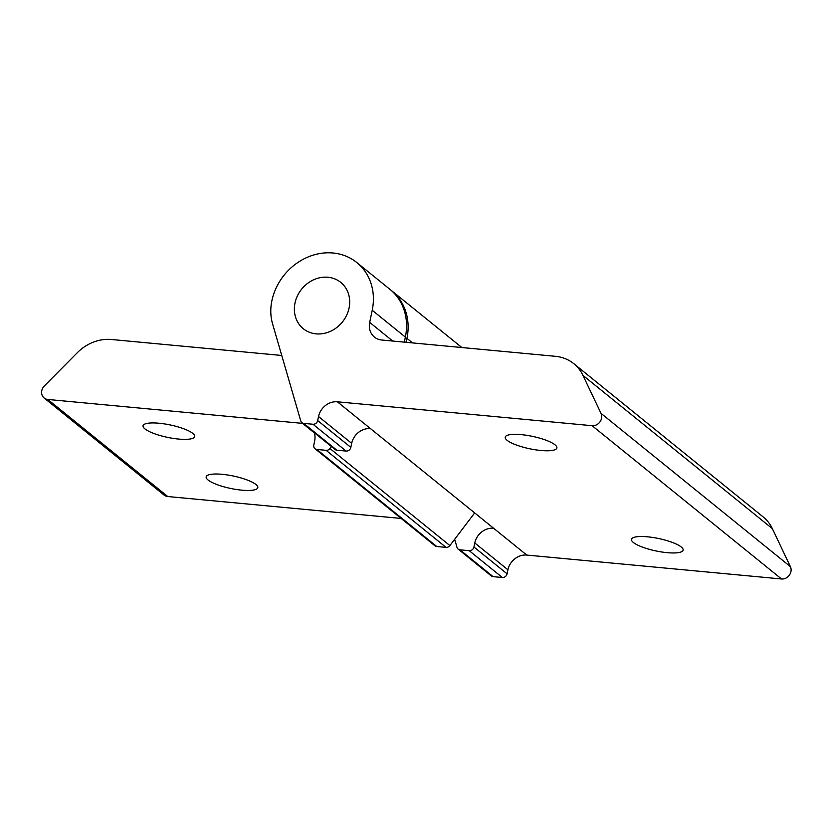 <?xml version="1.0" encoding="UTF-8"?>
<svg xmlns="http://www.w3.org/2000/svg" width="832" height="832" viewBox="0 0 832 832"><rect width="100%" height="100%" fill="white"/><g stroke="black" fill="none" stroke-linecap="round" stroke-linejoin="round"><path stroke-width="1.25" d="M681.242 546.988A26.385 6.354 11.8 0 1 683.134 550.139A26.385 6.354 11.8 0 1 661.658 551.98A26.385 6.354 11.8 0 1 633.381 542.495A26.385 6.354 11.8 0 1 631.488 539.344A26.385 6.354 11.8 0 1 652.964 537.493A26.385 6.354 11.8 0 1 681.242 546.988M554.986 444.808A26.385 6.354 11.8 0 1 556.868 447.949A26.385 6.354 11.8 0 1 535.392 449.8A26.385 6.354 11.8 0 1 507.114 440.315A26.385 6.354 11.8 0 1 505.222 437.164A26.385 6.354 11.8 0 1 526.698 435.313A26.385 6.354 11.8 0 1 554.986 444.808M337.355 401.804L592.124 425.703L781.518 578.978A8.507 7.478 -51 0 0 789.36 575.162A8.507 7.478 -51 0 0 790.4 566.623L601.006 413.348L582.962 375.388A42.546 37.398 129 0 0 573.778 363.667A42.546 37.398 129 0 0 555.454 356.314L381.742 340.018A17.025 14.955 -51 0 1 374.421 337.074A17.025 14.955 -51 0 1 369.689 322.39L372.216 310.263A55.318 48.61 -51 0 0 356.834 262.558A55.318 48.61 -51 0 0 306.582 257.629A55.318 48.61 -51 0 0 271.856 300.851A49.972 43.909 -51 0 0 272.563 323.835L300.758 420.93A4.254 3.744 129 0 0 303.711 423.374L312.988 424.247L346.122 451.069A4.254 3.744 -51 0 0 350.834 447.387L351.676 443.342A17.025 14.955 129 0 1 370.5 428.626L337.355 401.804A17.025 14.955 -51 0 0 318.531 416.52L351.676 443.342M474.781 542.974L507.926 569.795A17.025 14.955 129 0 1 526.75 555.069L493.605 528.247A17.025 14.955 -51 0 0 474.781 542.974L473.938 547.009A4.254 3.744 129 0 1 469.227 550.69L459.961 549.817A4.254 3.744 129 0 1 457.007 547.373L454.657 539.292M458.13 549.089L491.275 575.91A4.254 3.744 -51 0 0 493.106 576.649L459.961 549.817M469.227 550.69L502.372 577.512L493.106 576.649M301.881 422.635L335.026 449.457A4.254 3.744 -51 0 0 336.856 450.195L346.122 451.069M350.834 447.387L317.689 420.566A4.254 3.744 129 0 1 312.988 424.247M317.689 420.566L318.531 416.52M601.006 413.348A8.507 7.478 129 0 1 599.966 421.886A8.507 7.478 129 0 1 592.124 425.703M349.055 308.09A29.786 26.177 129 0 1 330.356 331.365A29.786 26.177 129 0 1 303.295 328.713A29.786 26.177 129 0 1 301.683 289.089A29.786 26.177 129 0 1 340.777 282.402A29.786 26.177 129 0 1 349.055 308.09M502.372 577.512A4.254 3.744 -51 0 0 507.083 573.83L473.938 547.009M493.605 528.247L370.5 428.626M404.31 342.129L405.361 337.085A55.318 48.61 -51 0 0 389.979 289.38L356.834 262.558M507.926 569.795L507.083 573.83M781.518 578.978L526.75 555.069M582.962 375.388L772.356 528.653A42.546 37.398 -51 0 0 763.173 516.932L573.778 363.667M772.356 528.653L790.4 566.623M208.062 480.002A26.385 6.354 11.8 0 1 206.17 476.85A26.385 6.354 11.8 0 1 227.656 474.999A26.385 6.354 11.8 0 1 255.934 484.494A26.385 6.354 11.8 0 1 257.826 487.635A26.385 6.354 11.8 0 1 236.35 489.486A26.385 6.354 11.8 0 1 208.062 480.002M144.934 428.906A26.385 6.354 11.8 0 1 143.042 425.755A26.385 6.354 11.8 0 1 164.518 423.914A26.385 6.354 11.8 0 1 192.806 433.399A26.385 6.354 11.8 0 1 194.688 436.55A26.385 6.354 11.8 0 1 173.212 438.391A26.385 6.354 11.8 0 1 144.934 428.906M281.746 355.472L111.509 339.498A42.546 37.398 129 0 0 77.251 352.768L44.335 385.954A8.507 7.478 129 0 0 44.148 397.998L164.102 495.071A8.507 7.478 -51 0 0 167.762 496.538L47.809 399.464A8.507 7.478 129 0 1 44.148 397.998M446.046 547.383A4.254 3.744 -51 0 0 449.894 545.574L329.94 448.51A4.254 3.744 129 0 1 326.092 450.32L446.046 547.383L436.769 546.52L316.826 449.446A4.254 3.744 129 0 1 313.81 445.037L314.652 441.002A17.025 14.955 -51 0 0 314.246 432.65M474.666 512.928L449.894 545.574M329.94 448.51L331.427 446.555M314.995 448.708L434.938 545.782A4.254 3.744 -51 0 0 436.769 546.52M401.159 518.44L167.762 496.538M405.964 342.285A49.972 43.909 -51 0 0 406.942 338.364A55.318 48.61 -51 0 0 391.55 290.659A55.318 48.61 -51 0 0 390.759 290.025M47.809 399.464L302.588 423.374L314.319 432.869M316.826 449.446L326.092 450.32M295.017 303.025A29.786 26.177 -51 0 0 303.295 328.713A29.786 26.177 -51 0 0 342.378 322.026A29.786 26.177 -51 0 0 340.777 282.402A29.786 26.177 -51 0 0 313.716 279.75A29.786 26.177 -51 0 0 295.017 303.025M336.856 450.195L303.711 423.374M392.725 341.047L369.689 322.39M405.361 337.085L372.216 310.263M406.942 338.364L412.547 342.909M391.55 290.659L461.833 347.526"/></g></svg>
